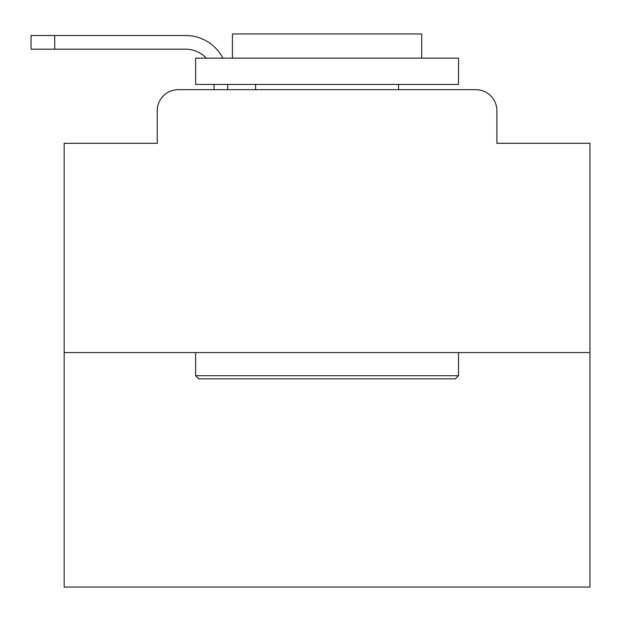 <?xml version="1.0" encoding="UTF-8"?>
<svg xmlns="http://www.w3.org/2000/svg" width="621" height="621" viewBox="0 0 621 621"><rect width="100%" height="100%" fill="white"/><g stroke="black" fill="none" stroke-linecap="round" stroke-linejoin="round"><path stroke-width="0.93" d="M157.237 110.709L157.237 143.304L157.237 110.709A21.029 21.029 0 0 1 178.266 89.672L214.02 89.672L214.02 84.417M589.95 352.565L64.173 352.565L64.173 587.055L589.95 587.055L589.95 143.304L496.885 143.304L496.885 110.709A21.029 21.029 0 0 0 475.857 89.672L178.266 89.672M64.173 352.565L64.173 143.304L157.237 143.304M227.69 84.417L227.69 89.672L245.039 89.672M409.084 89.672L475.857 89.672M496.885 143.304L496.885 110.709M206.312 58.126A28.395 28.395 0 0 0 185.625 49.191A28.395 28.395 0 0 1 206.312 58.126A28.395 28.395 0 0 0 185.625 49.191A28.395 28.395 0 0 1 206.312 58.126A28.395 28.395 0 0 0 185.625 49.191A28.395 28.395 0 0 1 206.312 58.126A28.395 28.395 0 0 0 185.625 49.191A28.395 28.395 0 0 1 206.312 58.126A28.395 28.395 0 0 0 185.625 49.191A28.395 28.395 0 0 1 206.312 58.126A28.395 28.395 0 0 0 185.625 49.191A28.395 28.395 0 0 1 206.312 58.126A28.395 28.395 0 0 0 185.625 49.191A28.395 28.395 0 0 1 206.312 58.126A28.395 28.395 0 0 0 185.625 49.191A28.395 28.395 0 0 1 206.312 58.126A28.395 28.395 0 0 0 185.625 49.191A28.395 28.395 0 0 1 206.312 58.126A28.395 28.395 0 0 0 185.625 49.191A28.395 28.395 0 0 1 206.312 58.126A28.395 28.395 0 0 0 185.625 49.191A28.395 28.395 0 0 1 206.312 58.126A28.395 28.395 0 0 0 185.625 49.191A28.395 28.395 0 0 1 206.312 58.126A28.395 28.395 0 0 0 185.625 49.191A28.395 28.395 0 0 1 206.312 58.126A28.395 28.395 0 0 0 185.625 49.191A28.395 28.395 0 0 1 206.312 58.126A28.395 28.395 0 0 0 185.625 49.191A28.395 28.395 0 0 1 206.312 58.126A28.395 28.395 0 0 0 185.625 49.191A28.395 28.395 0 0 1 206.312 58.126A28.395 28.395 0 0 0 185.625 49.191A28.395 28.395 0 0 1 206.312 58.126A28.395 28.395 0 0 0 185.625 49.191A28.395 28.395 0 0 1 206.312 58.126A28.395 28.395 0 0 0 185.625 49.191A28.395 28.395 0 0 1 206.312 58.126A28.395 28.395 0 0 0 185.625 49.191A28.395 28.395 0 0 1 206.312 58.126A28.395 28.395 0 0 0 185.625 49.191L31.05 49.191L31.05 35.521L185.625 35.521A42.065 42.065 0 0 1 222.923 58.126M54.71 35.521L185.625 35.521L54.71 35.521L185.625 35.521L54.71 35.521L185.625 35.521L54.71 35.521L185.625 35.521L54.71 35.521L185.625 35.521L54.71 35.521L185.625 35.521L54.71 35.521L185.625 35.521L54.71 35.521L185.625 35.521L54.71 35.521L185.625 35.521L54.71 35.521L185.625 35.521L54.71 35.521L185.625 35.521L54.71 35.521L185.625 35.521L54.71 35.521L185.625 35.521L54.71 35.521L185.625 35.521L54.71 35.521L185.625 35.521L54.71 35.521L185.625 35.521L54.71 35.521L185.625 35.521L54.71 35.521L185.625 35.521L54.71 35.521L185.625 35.521L54.71 35.521L185.625 35.521L54.71 35.521L54.71 49.191M455.348 378.849L198.774 378.849L195.615 375.697L458.508 375.697L455.348 378.849M195.615 58.126L458.508 58.126L458.508 84.417L195.615 84.417L195.615 58.126M421.698 58.126L421.698 33.945L232.425 33.945L232.425 58.126M195.615 352.565L195.615 375.697M458.508 352.565L458.508 375.697M255.557 84.417L255.557 89.672M398.566 84.417L398.566 89.672"/></g></svg>

